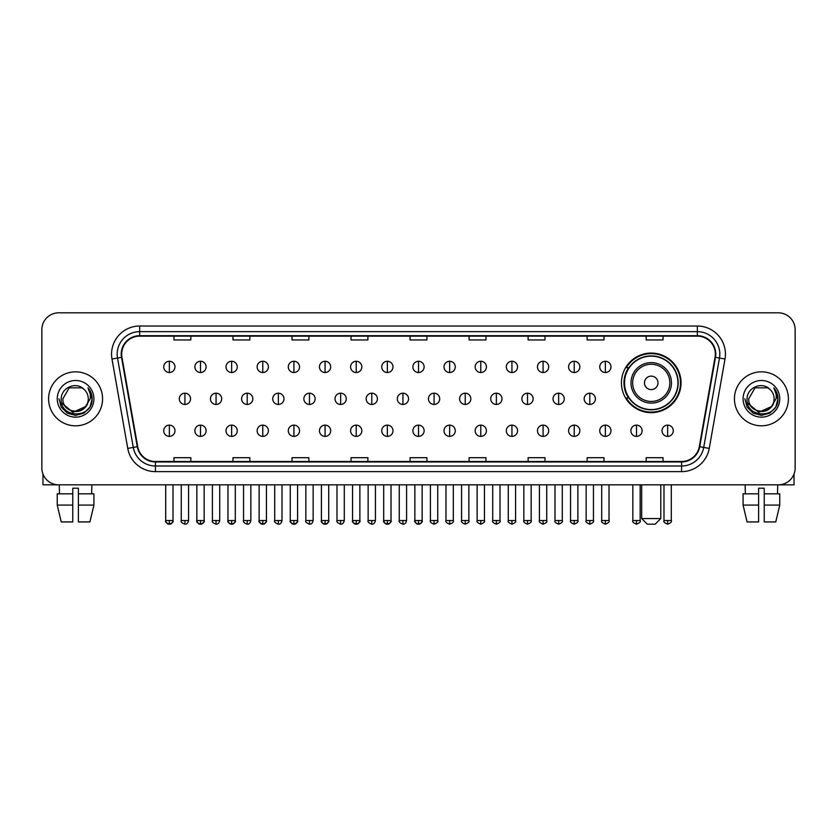 <?xml version="1.0" encoding="UTF-8"?>
<svg xmlns="http://www.w3.org/2000/svg" width="837" height="837" viewBox="0 0 837 837"><rect width="100%" height="100%" fill="white"/><g stroke="black" fill="none" stroke-linecap="round" stroke-linejoin="round"><path stroke-width="1.26" d="M621.441 382.854A29.797 29.797 0 0 0 651.238 412.651A29.797 29.797 0 0 0 681.036 382.854A29.797 29.797 0 0 0 651.238 353.068A29.797 29.797 0 0 0 621.441 382.854M628.587 398.035A27.265 27.265 0 0 1 628.587 367.684M41.85 329.673L41.85 467.967A16.866 16.866 0 0 0 58.716 484.832L778.284 484.832A16.866 16.866 0 0 0 795.15 467.967L795.15 329.673A16.866 16.866 0 0 0 778.284 312.818L58.716 312.818A16.866 16.866 0 0 0 41.85 329.673L41.85 467.967M48.598 398.82A26.983 26.983 0 0 0 75.581 425.813A26.983 26.983 0 0 0 102.564 398.82A26.983 26.983 0 0 0 75.581 371.837A26.983 26.983 0 0 0 48.598 398.82A26.983 26.983 0 0 0 75.581 425.813A26.983 26.983 0 0 0 102.564 398.82A26.983 26.983 0 0 0 75.581 371.837A26.983 26.983 0 0 0 48.598 398.82M734.436 398.82A26.983 26.983 0 0 0 761.419 425.813A26.983 26.983 0 0 0 788.402 398.82A26.983 26.983 0 0 0 761.419 371.837A26.983 26.983 0 0 0 734.436 398.82A26.983 26.983 0 0 0 761.419 425.813A26.983 26.983 0 0 0 788.402 398.82A26.983 26.983 0 0 0 761.419 371.837A26.983 26.983 0 0 0 734.436 398.82M121.679 354.135A17.985 17.985 0 0 1 139.664 336.139L697.336 336.139A17.985 17.985 0 0 1 715.049 357.253L699.293 446.644A17.985 17.985 0 0 1 681.569 461.501L155.431 461.501A17.985 17.985 0 0 1 137.707 446.644L121.951 357.253A17.985 17.985 0 0 1 121.679 354.135M121.229 354.135A18.435 18.435 0 0 0 121.511 357.336L137.268 446.717A18.435 18.435 0 0 0 155.431 461.951L681.569 461.951A18.435 18.435 0 0 0 699.732 446.717L715.489 357.336A18.435 18.435 0 0 0 697.336 335.689L139.664 335.689A18.435 18.435 0 0 0 121.229 354.135M111.991 359.01A28.113 28.113 0 0 1 139.664 326.022L697.336 326.022A28.113 28.113 0 0 1 725.009 359.01L709.253 448.402A28.113 28.113 0 0 1 681.569 471.629L155.431 471.629A28.113 28.113 0 0 1 127.747 448.402L111.991 359.01L117.525 358.037A22.484 22.484 0 0 1 139.664 331.651L697.336 331.651A22.484 22.484 0 0 1 719.475 358.037L703.718 447.418A22.484 22.484 0 0 1 681.569 466L155.431 466A22.484 22.484 0 0 1 133.282 447.418L117.525 358.037A22.484 22.484 0 0 1 117.18 354.135M778.284 312.818L58.716 312.818M58.716 484.832L778.284 484.832M795.15 467.967L795.15 329.673M699.732 446.717L703.718 447.418L719.475 358.037L725.009 359.01M410.067 336.139L410.067 339.948L426.933 339.948L426.933 336.139M351.038 336.139L351.038 339.948L367.903 339.948L367.903 336.139M292.008 336.139L292.008 339.948L308.874 339.948L308.874 336.139M232.989 336.139L232.989 339.948L249.855 339.948L249.855 336.139M173.96 336.139L173.96 339.948L190.826 339.948L190.826 336.139M469.097 336.139L469.097 339.948L485.962 339.948L485.962 336.139M528.126 336.139L528.126 339.948L544.992 339.948L544.992 336.139M587.145 336.139L587.145 339.948L604.011 339.948L604.011 336.139M646.174 336.139L646.174 339.948L663.04 339.948L663.04 336.139M426.933 461.501L426.933 457.703L410.067 457.703L410.067 461.501M367.903 461.501L367.903 457.703L351.038 457.703L351.038 461.501M308.874 461.501L308.874 457.703L292.008 457.703L292.008 461.501M249.855 461.501L249.855 457.703L232.989 457.703L232.989 461.501M190.826 461.501L190.826 457.703L173.96 457.703L173.96 461.501M485.962 461.501L485.962 457.703L469.097 457.703L469.097 461.501M544.992 461.501L544.992 457.703L528.126 457.703L528.126 461.501M604.011 461.501L604.011 457.703L587.145 457.703L587.145 461.501M663.04 461.501L663.04 457.703L646.174 457.703L646.174 461.501M88.283 398.82C89.067 415.215 62.095 415.215 62.88 398.82L69.23 387.824L81.932 387.824L83.899 389.226C76.104 381.055 61.091 387.782 61.237 398.82C59.804 418.437 91.61 418.95 92.122 399.772L92.154 398.82C92.101 394.656 90.72 390.994 87.99 387.845C90.061 391.245 90.794 394.907 90.176 398.82L85.311 406.991A12.701 12.701 0 0 0 88.283 398.82C89.067 415.215 62.095 415.215 62.88 398.82L69.23 387.824L81.932 387.824L83.899 389.226A12.701 12.701 0 0 1 88.283 398.82C89.067 415.215 62.095 415.215 62.88 398.82C62.21 410.276 78.573 416.104 85.311 406.991M86.127 406.311L72.871 412.317L61.635 402.942M57.251 398.82A18.33 18.33 0 0 0 75.581 417.15A18.33 18.33 0 0 0 93.911 398.82A18.33 18.33 0 0 0 75.581 380.5A18.33 18.33 0 0 0 57.251 398.82M87.99 387.845L92.143 399.301L91.369 393.808L92.143 399.301L91.369 393.808L92.143 399.301L88.115 387.981L92.143 399.301L88.115 387.981L92.154 398.82L89.925 407.106L83.867 413.175L75.581 415.393L67.295 413.175L61.227 407.106L59.008 398.82M88.115 387.981L92.143 399.312M42.969 474.024L42.969 484.832L108.182 484.832M57.24 493.83L57.24 505.077L61.237 521.943L57.24 505.077L57.24 493.83L72.767 493.83L72.767 488.212L78.396 488.212L78.396 493.83L93.922 493.83L93.922 505.077L89.925 521.943L93.922 505.077L78.396 505.077L78.396 493.83L78.396 521.943L89.925 521.943M91.882 484.832L91.641 493.83M72.767 493.83L72.767 521.943L61.237 521.943M57.24 505.077L72.767 505.077M59.281 484.832L59.521 493.83M655.172 524.182L647.304 524.182L641.676 518.563L660.791 518.563L655.172 524.182M657.987 382.854A6.748 6.748 0 0 0 651.238 376.116A6.748 6.748 0 0 0 644.49 382.854A6.748 6.748 0 0 0 651.238 389.603A6.748 6.748 0 0 0 657.987 382.854M671.473 382.854A20.234 20.234 0 0 0 651.238 362.62A20.234 20.234 0 0 0 630.993 382.854A20.234 20.234 0 0 0 651.238 403.099A20.234 20.234 0 0 0 671.473 382.854A20.234 20.234 0 0 1 651.238 403.099A20.234 20.234 0 0 1 630.993 382.854M677.939 382.854A26.7 26.7 0 0 0 651.238 356.154A26.7 26.7 0 0 0 624.538 382.854A26.7 26.7 0 0 0 651.238 409.565A26.7 26.7 0 0 0 677.939 382.854M680.471 382.854A29.232 29.232 0 0 1 626.254 398.035L628.964 398.035A26.951 26.951 0 0 0 669.066 403.068A26.951 26.951 0 0 0 669.066 362.651A26.951 26.951 0 0 0 628.964 367.684L626.254 367.684A29.232 29.232 0 0 1 680.471 382.854M169.346 361.27A5.618 5.618 0 0 0 163.728 366.888A5.618 5.618 0 0 0 169.346 372.517A5.618 5.618 0 0 0 174.975 366.888A5.618 5.618 0 0 0 169.346 361.27L169.346 372.517A5.618 5.618 0 0 0 174.975 366.888A5.618 5.618 0 0 0 169.346 361.27M200.493 361.27A5.618 5.618 0 0 0 194.875 366.888A5.618 5.618 0 0 0 200.493 372.517A5.618 5.618 0 0 0 206.111 366.888A5.618 5.618 0 0 0 200.493 361.27L200.493 372.517A5.618 5.618 0 0 0 206.111 366.888A5.618 5.618 0 0 0 200.493 361.27M231.64 361.27A5.618 5.618 0 0 0 226.011 366.888A5.618 5.618 0 0 0 231.64 372.517A5.618 5.618 0 0 0 237.258 366.888A5.618 5.618 0 0 0 231.64 361.27L231.64 372.517A5.618 5.618 0 0 0 237.258 366.888A5.618 5.618 0 0 0 231.64 361.27M262.776 361.27A5.618 5.618 0 0 0 257.158 366.888A5.618 5.618 0 0 0 262.776 372.517A5.618 5.618 0 0 0 268.405 366.888A5.618 5.618 0 0 0 262.776 361.27L262.776 372.517A5.618 5.618 0 0 0 268.405 366.888A5.618 5.618 0 0 0 262.776 361.27M293.923 361.27A5.618 5.618 0 0 0 288.305 366.888A5.618 5.618 0 0 0 293.923 372.517A5.618 5.618 0 0 0 299.541 366.888A5.618 5.618 0 0 0 293.923 361.27L293.923 372.517A5.618 5.618 0 0 0 299.541 366.888A5.618 5.618 0 0 0 293.923 361.27M325.07 361.27A5.618 5.618 0 0 0 319.452 366.888A5.618 5.618 0 0 0 325.07 372.517A5.618 5.618 0 0 0 330.688 366.888A5.618 5.618 0 0 0 325.07 361.27L325.07 372.517A5.618 5.618 0 0 0 330.688 366.888A5.618 5.618 0 0 0 325.07 361.27M356.217 361.27A5.618 5.618 0 0 0 350.588 366.888A5.618 5.618 0 0 0 356.217 372.517A5.618 5.618 0 0 0 361.835 366.888A5.618 5.618 0 0 0 356.217 361.27L356.217 372.517A5.618 5.618 0 0 0 361.835 366.888A5.618 5.618 0 0 0 356.217 361.27M387.353 361.27A5.618 5.618 0 0 0 381.735 366.888A5.618 5.618 0 0 0 387.353 372.517A5.618 5.618 0 0 0 392.982 366.888A5.618 5.618 0 0 0 387.353 361.27L387.353 372.517A5.618 5.618 0 0 0 392.982 366.888A5.618 5.618 0 0 0 387.353 361.27M418.5 361.27A5.618 5.618 0 0 0 412.882 366.888A5.618 5.618 0 0 0 418.5 372.517A5.618 5.618 0 0 0 424.118 366.888A5.618 5.618 0 0 0 418.5 361.27L418.5 372.517A5.618 5.618 0 0 0 424.118 366.888A5.618 5.618 0 0 0 418.5 361.27M449.647 361.27A5.618 5.618 0 0 0 444.018 366.888A5.618 5.618 0 0 0 449.647 372.517A5.618 5.618 0 0 0 455.265 366.888A5.618 5.618 0 0 0 449.647 361.27L449.647 372.517A5.618 5.618 0 0 0 455.265 366.888A5.618 5.618 0 0 0 449.647 361.27M480.783 361.27A5.618 5.618 0 0 0 475.165 366.888A5.618 5.618 0 0 0 480.783 372.517A5.618 5.618 0 0 0 486.412 366.888A5.618 5.618 0 0 0 480.783 361.27L480.783 372.517A5.618 5.618 0 0 0 486.412 366.888A5.618 5.618 0 0 0 480.783 361.27M511.93 361.27A5.618 5.618 0 0 0 506.312 366.888A5.618 5.618 0 0 0 511.93 372.517A5.618 5.618 0 0 0 517.548 366.888A5.618 5.618 0 0 0 511.93 361.27L511.93 372.517A5.618 5.618 0 0 0 517.548 366.888A5.618 5.618 0 0 0 511.93 361.27M543.077 361.27A5.618 5.618 0 0 0 537.459 366.888A5.618 5.618 0 0 0 543.077 372.517A5.618 5.618 0 0 0 548.695 366.888A5.618 5.618 0 0 0 543.077 361.27L543.077 372.517A5.618 5.618 0 0 0 548.695 366.888A5.618 5.618 0 0 0 543.077 361.27M574.224 361.27A5.618 5.618 0 0 0 568.595 366.888A5.618 5.618 0 0 0 574.224 372.517A5.618 5.618 0 0 0 579.842 366.888A5.618 5.618 0 0 0 574.224 361.27L574.224 372.517A5.618 5.618 0 0 0 579.842 366.888A5.618 5.618 0 0 0 574.224 361.27M605.36 361.27A5.618 5.618 0 0 0 599.742 366.888A5.618 5.618 0 0 0 605.36 372.517A5.618 5.618 0 0 0 610.989 366.888A5.618 5.618 0 0 0 605.36 361.27L605.36 372.517A5.618 5.618 0 0 0 610.989 366.888A5.618 5.618 0 0 0 605.36 361.27M184.925 393.202A5.618 5.618 0 0 0 179.296 398.82A5.618 5.618 0 0 0 184.925 404.449A5.618 5.618 0 0 0 190.543 398.82A5.618 5.618 0 0 0 184.925 393.202L184.925 404.449A5.618 5.618 0 0 0 190.543 398.82A5.618 5.618 0 0 0 184.925 393.202M216.061 393.202A5.618 5.618 0 0 0 210.443 398.82A5.618 5.618 0 0 0 216.061 404.449A5.618 5.618 0 0 0 221.69 398.82A5.618 5.618 0 0 0 216.061 393.202L216.061 404.449A5.618 5.618 0 0 0 221.69 398.82A5.618 5.618 0 0 0 216.061 393.202M247.208 393.202A5.618 5.618 0 0 0 241.59 398.82A5.618 5.618 0 0 0 247.208 404.449A5.618 5.618 0 0 0 252.826 398.82A5.618 5.618 0 0 0 247.208 393.202L247.208 404.449A5.618 5.618 0 0 0 252.826 398.82A5.618 5.618 0 0 0 247.208 393.202M278.355 393.202A5.618 5.618 0 0 0 272.726 398.82A5.618 5.618 0 0 0 278.355 404.449A5.618 5.618 0 0 0 283.973 398.82A5.618 5.618 0 0 0 278.355 393.202L278.355 404.449A5.618 5.618 0 0 0 283.973 398.82A5.618 5.618 0 0 0 278.355 393.202M309.491 393.202A5.618 5.618 0 0 0 303.873 398.82A5.618 5.618 0 0 0 309.491 404.449A5.618 5.618 0 0 0 315.12 398.82A5.618 5.618 0 0 0 309.491 393.202L309.491 404.449A5.618 5.618 0 0 0 315.12 398.82A5.618 5.618 0 0 0 309.491 393.202M340.638 393.202A5.618 5.618 0 0 0 335.02 398.82A5.618 5.618 0 0 0 340.638 404.449A5.618 5.618 0 0 0 346.267 398.82A5.618 5.618 0 0 0 340.638 393.202L340.638 404.449A5.618 5.618 0 0 0 346.267 398.82A5.618 5.618 0 0 0 340.638 393.202M371.785 393.202A5.618 5.618 0 0 0 366.167 398.82A5.618 5.618 0 0 0 371.785 404.449A5.618 5.618 0 0 0 377.403 398.82A5.618 5.618 0 0 0 371.785 393.202L371.785 404.449A5.618 5.618 0 0 0 377.403 398.82A5.618 5.618 0 0 0 371.785 393.202M402.932 393.202A5.618 5.618 0 0 0 397.303 398.82A5.618 5.618 0 0 0 402.932 404.449A5.618 5.618 0 0 0 408.55 398.82A5.618 5.618 0 0 0 402.932 393.202L402.932 404.449A5.618 5.618 0 0 0 408.55 398.82A5.618 5.618 0 0 0 402.932 393.202M434.068 393.202A5.618 5.618 0 0 0 428.45 398.82A5.618 5.618 0 0 0 434.068 404.449A5.618 5.618 0 0 0 439.697 398.82A5.618 5.618 0 0 0 434.068 393.202L434.068 404.449A5.618 5.618 0 0 0 439.697 398.82A5.618 5.618 0 0 0 434.068 393.202M465.215 393.202A5.618 5.618 0 0 0 459.597 398.82A5.618 5.618 0 0 0 465.215 404.449A5.618 5.618 0 0 0 470.833 398.82A5.618 5.618 0 0 0 465.215 393.202L465.215 404.449A5.618 5.618 0 0 0 470.833 398.82A5.618 5.618 0 0 0 465.215 393.202M496.362 393.202A5.618 5.618 0 0 0 490.733 398.82A5.618 5.618 0 0 0 496.362 404.449A5.618 5.618 0 0 0 501.98 398.82A5.618 5.618 0 0 0 496.362 393.202L496.362 404.449A5.618 5.618 0 0 0 501.98 398.82A5.618 5.618 0 0 0 496.362 393.202M527.509 393.202A5.618 5.618 0 0 0 521.88 398.82A5.618 5.618 0 0 0 527.509 404.449A5.618 5.618 0 0 0 533.127 398.82A5.618 5.618 0 0 0 527.509 393.202L527.509 404.449A5.618 5.618 0 0 0 533.127 398.82A5.618 5.618 0 0 0 527.509 393.202M558.645 393.202A5.618 5.618 0 0 0 553.027 398.82A5.618 5.618 0 0 0 558.645 404.449A5.618 5.618 0 0 0 564.274 398.82A5.618 5.618 0 0 0 558.645 393.202L558.645 404.449A5.618 5.618 0 0 0 564.274 398.82A5.618 5.618 0 0 0 558.645 393.202M589.792 393.202A5.618 5.618 0 0 0 584.174 398.82A5.618 5.618 0 0 0 589.792 404.449A5.618 5.618 0 0 0 595.41 398.82A5.618 5.618 0 0 0 589.792 393.202L589.792 404.449A5.618 5.618 0 0 0 595.41 398.82A5.618 5.618 0 0 0 589.792 393.202M169.346 425.133A5.618 5.618 0 0 0 163.728 430.752A5.618 5.618 0 0 0 169.346 436.38A5.618 5.618 0 0 0 174.975 430.752A5.618 5.618 0 0 0 169.346 425.133L169.346 436.38A5.618 5.618 0 0 0 174.975 430.752A5.618 5.618 0 0 0 169.346 425.133M200.493 425.133A5.618 5.618 0 0 0 194.875 430.752A5.618 5.618 0 0 0 200.493 436.38A5.618 5.618 0 0 0 206.111 430.752A5.618 5.618 0 0 0 200.493 425.133L200.493 436.38A5.618 5.618 0 0 0 206.111 430.752A5.618 5.618 0 0 0 200.493 425.133M231.64 425.133A5.618 5.618 0 0 0 226.011 430.752A5.618 5.618 0 0 0 231.64 436.38A5.618 5.618 0 0 0 237.258 430.752A5.618 5.618 0 0 0 231.64 425.133L231.64 436.38A5.618 5.618 0 0 0 237.258 430.752A5.618 5.618 0 0 0 231.64 425.133M262.776 425.133A5.618 5.618 0 0 0 257.158 430.752A5.618 5.618 0 0 0 262.776 436.38A5.618 5.618 0 0 0 268.405 430.752A5.618 5.618 0 0 0 262.776 425.133L262.776 436.38A5.618 5.618 0 0 0 268.405 430.752A5.618 5.618 0 0 0 262.776 425.133M293.923 425.133A5.618 5.618 0 0 0 288.305 430.752A5.618 5.618 0 0 0 293.923 436.38A5.618 5.618 0 0 0 299.541 430.752A5.618 5.618 0 0 0 293.923 425.133L293.923 436.38A5.618 5.618 0 0 0 299.541 430.752A5.618 5.618 0 0 0 293.923 425.133M325.07 425.133A5.618 5.618 0 0 0 319.452 430.752A5.618 5.618 0 0 0 325.07 436.38A5.618 5.618 0 0 0 330.688 430.752A5.618 5.618 0 0 0 325.07 425.133L325.07 436.38A5.618 5.618 0 0 0 330.688 430.752A5.618 5.618 0 0 0 325.07 425.133M356.217 425.133A5.618 5.618 0 0 0 350.588 430.752A5.618 5.618 0 0 0 356.217 436.38A5.618 5.618 0 0 0 361.835 430.752A5.618 5.618 0 0 0 356.217 425.133L356.217 436.38A5.618 5.618 0 0 0 361.835 430.752A5.618 5.618 0 0 0 356.217 425.133M387.353 425.133A5.618 5.618 0 0 0 381.735 430.752A5.618 5.618 0 0 0 387.353 436.38A5.618 5.618 0 0 0 392.982 430.752A5.618 5.618 0 0 0 387.353 425.133L387.353 436.38A5.618 5.618 0 0 0 392.982 430.752A5.618 5.618 0 0 0 387.353 425.133M418.5 425.133A5.618 5.618 0 0 0 412.882 430.752A5.618 5.618 0 0 0 418.5 436.38A5.618 5.618 0 0 0 424.118 430.752A5.618 5.618 0 0 0 418.5 425.133L418.5 436.38A5.618 5.618 0 0 0 424.118 430.752A5.618 5.618 0 0 0 418.5 425.133M449.647 425.133A5.618 5.618 0 0 0 444.018 430.752A5.618 5.618 0 0 0 449.647 436.38A5.618 5.618 0 0 0 455.265 430.752A5.618 5.618 0 0 0 449.647 425.133L449.647 436.38A5.618 5.618 0 0 0 455.265 430.752A5.618 5.618 0 0 0 449.647 425.133M480.783 425.133A5.618 5.618 0 0 0 475.165 430.752A5.618 5.618 0 0 0 480.783 436.38A5.618 5.618 0 0 0 486.412 430.752A5.618 5.618 0 0 0 480.783 425.133L480.783 436.38A5.618 5.618 0 0 0 486.412 430.752A5.618 5.618 0 0 0 480.783 425.133M511.93 425.133A5.618 5.618 0 0 0 506.312 430.752A5.618 5.618 0 0 0 511.93 436.38A5.618 5.618 0 0 0 517.548 430.752A5.618 5.618 0 0 0 511.93 425.133L511.93 436.38A5.618 5.618 0 0 0 517.548 430.752A5.618 5.618 0 0 0 511.93 425.133M543.077 425.133A5.618 5.618 0 0 0 537.459 430.752A5.618 5.618 0 0 0 543.077 436.38A5.618 5.618 0 0 0 548.695 430.752A5.618 5.618 0 0 0 543.077 425.133L543.077 436.38A5.618 5.618 0 0 0 548.695 430.752A5.618 5.618 0 0 0 543.077 425.133M574.224 425.133A5.618 5.618 0 0 0 568.595 430.752A5.618 5.618 0 0 0 574.224 436.38A5.618 5.618 0 0 0 579.842 430.752A5.618 5.618 0 0 0 574.224 425.133L574.224 436.38A5.618 5.618 0 0 0 579.842 430.752A5.618 5.618 0 0 0 574.224 425.133M605.36 425.133A5.618 5.618 0 0 0 599.742 430.752A5.618 5.618 0 0 0 605.36 436.38A5.618 5.618 0 0 0 610.989 430.752A5.618 5.618 0 0 0 605.36 425.133L605.36 436.38A5.618 5.618 0 0 0 610.989 430.752A5.618 5.618 0 0 0 605.36 425.133M636.507 425.133A5.618 5.618 0 0 0 630.889 430.752A5.618 5.618 0 0 0 636.507 436.38A5.618 5.618 0 0 0 642.125 430.752A5.618 5.618 0 0 0 636.507 425.133L636.507 436.38A5.618 5.618 0 0 0 642.125 430.752A5.618 5.618 0 0 0 636.507 425.133M667.654 425.133A5.618 5.618 0 0 0 662.025 430.752A5.618 5.618 0 0 0 667.654 436.38A5.618 5.618 0 0 0 673.272 430.752A5.618 5.618 0 0 0 667.654 425.133L667.654 436.38A5.618 5.618 0 0 0 673.272 430.752A5.618 5.618 0 0 0 667.654 425.133M794.031 474.024L794.031 484.832L728.818 484.832M743.078 493.83L743.078 505.077L747.075 521.943L743.078 505.077L743.078 493.83L758.604 493.83L758.604 488.212L764.233 488.212L764.233 493.83L779.76 493.83L779.76 505.077L775.763 521.943L779.76 505.077L764.233 505.077L764.233 493.83M777.719 484.832L777.479 493.83M758.604 493.83L758.604 521.943L747.075 521.943M743.078 505.077L758.604 505.077M775.763 521.943L764.233 521.943L764.233 505.077M745.118 484.832L745.359 493.83M774.12 398.82C774.905 415.215 747.933 415.215 748.717 398.82L755.068 387.824L767.77 387.824L769.747 389.226C761.942 381.055 746.939 387.782 747.075 398.82C745.652 418.437 777.447 418.95 777.96 399.772L777.991 398.82C777.939 394.656 776.558 390.994 773.827 387.845C775.899 391.245 776.631 394.907 776.025 398.82L771.159 406.991A12.701 12.701 0 0 0 774.12 398.82C774.905 415.215 747.933 415.215 748.717 398.82C747.933 415.215 774.905 415.215 774.12 398.82A12.701 12.701 0 0 0 769.747 389.226M771.159 406.991C764.411 416.104 748.058 410.276 748.717 398.82M771.965 406.311L758.709 412.317L747.472 402.942M743.089 398.82A18.33 18.33 0 0 0 761.419 417.15A18.33 18.33 0 0 0 779.749 398.82A18.33 18.33 0 0 0 761.419 380.5A18.33 18.33 0 0 0 743.089 398.82M773.827 387.845L777.981 399.301L777.207 393.808L777.981 399.301L777.207 393.808L777.981 399.301L773.953 387.981L777.981 399.301L773.953 387.981L777.991 398.82L775.773 407.106L769.705 413.175L761.419 415.393L753.133 413.175L747.075 407.106L744.846 398.82M773.953 387.981L777.981 399.312M697.336 326.022L697.336 335.689M117.525 358.037L121.511 357.336M155.431 471.629L155.431 461.951M681.569 461.951L681.569 471.629M127.747 448.402L137.268 446.717M715.489 357.336L719.475 358.037M139.664 326.022L139.664 335.689M703.718 447.418L709.253 448.402M669.83 382.854A18.592 18.592 0 0 0 651.238 364.262A18.592 18.592 0 0 0 632.646 382.854A18.592 18.592 0 0 0 651.238 401.446A18.592 18.592 0 0 0 669.83 382.854M184.925 520.53L181.263 520.53C180.53 521.702 181.744 522.916 184.925 524.182L184.925 520.53L188.576 520.53L188.576 484.832M216.061 520.53L212.41 520.53C211.667 521.702 212.891 522.916 216.061 524.182L216.061 520.53L219.723 520.53L219.723 484.832M247.208 520.53L243.557 520.53C242.814 521.702 244.027 522.916 247.208 524.182L247.208 520.53L250.859 520.53L250.859 484.832M278.355 520.53L274.703 520.53C273.961 521.702 275.174 522.916 278.355 524.182L278.355 520.53L282.006 520.53L282.006 484.832M309.491 520.53L305.84 520.53C305.097 521.702 306.321 522.916 309.491 524.182L309.491 520.53L313.153 520.53L313.153 484.832M340.638 520.53L336.987 520.53C336.244 521.702 337.468 522.916 340.638 524.182L340.638 520.53L344.289 520.53L344.289 484.832M371.785 520.53L368.134 520.53C367.391 521.702 368.604 522.916 371.785 524.182L371.785 520.53L375.436 520.53L375.436 484.832M402.932 520.53L399.27 520.53C398.538 521.702 399.751 522.916 402.932 524.182L402.932 520.53L406.583 520.53L406.583 484.832M434.068 520.53L430.417 520.53C429.674 521.702 430.898 522.916 434.068 524.182L434.068 520.53L437.73 520.53L437.73 484.832M465.215 520.53L461.564 520.53C460.821 521.702 462.034 522.916 465.215 524.182L465.215 520.53L468.866 520.53L468.866 484.832M496.362 520.53L492.711 520.53C491.968 521.702 493.181 522.916 496.362 524.182L496.362 520.53L500.013 520.53L500.013 484.832M527.509 520.53L523.847 520.53C523.104 521.702 524.328 522.916 527.509 524.182L527.509 520.53L531.16 520.53L531.16 484.832M558.645 520.53L554.994 520.53C554.251 521.702 555.475 522.916 558.645 524.182L558.645 520.53L562.297 520.53L562.297 484.832M589.792 520.53L586.141 520.53C585.398 521.702 586.611 522.916 589.792 524.182L589.792 520.53L593.443 520.53L593.443 484.832M169.346 520.53L165.695 520.53C164.952 521.702 166.176 522.916 169.346 524.182L169.346 520.53L173.008 520.53C173.74 521.702 172.527 522.916 169.346 524.182C167.546 524.36 166.333 523.135 165.695 520.53L165.695 484.832M200.493 520.53L196.841 520.53C196.099 521.702 197.312 522.916 200.493 524.182L200.493 520.53L204.144 520.53C204.887 521.702 203.673 522.916 200.493 524.182C198.693 524.36 197.48 523.135 196.841 520.53L196.841 484.832M231.64 520.53L227.978 520.53C227.245 521.702 228.459 522.916 231.64 524.182L231.64 520.53L235.291 520.53C236.034 521.702 234.81 522.916 231.64 524.182C229.84 524.36 228.616 523.135 227.978 520.53L227.978 484.832M262.776 520.53L259.125 520.53C258.382 521.702 259.606 522.916 262.776 524.182L262.776 520.53L266.438 520.53C267.181 521.702 265.957 522.916 262.776 524.182C260.987 524.36 259.763 523.135 259.125 520.53L259.125 484.832L259.125 520.53M293.923 520.53L290.272 520.53C289.529 521.702 290.742 522.916 293.923 524.182L293.923 520.53L297.574 520.53C298.317 521.702 297.104 522.916 293.923 524.182C292.123 524.36 290.91 523.135 290.272 520.53L290.272 484.832M325.07 520.53L321.418 520.53C320.676 521.702 321.889 522.916 325.07 524.182L325.07 520.53L328.721 520.53C329.464 521.702 328.25 522.916 325.07 524.182C323.27 524.36 322.057 523.135 321.418 520.53L321.418 484.832M356.217 520.53L352.555 520.53C351.812 521.702 353.036 522.916 356.217 524.182L356.217 520.53L359.868 520.53C360.611 521.702 359.387 522.916 356.217 524.182C354.417 524.36 353.193 523.135 352.555 520.53L352.555 484.832M387.353 520.53L383.702 520.53C382.959 521.702 384.183 522.916 387.353 524.182L387.353 520.53L391.015 520.53C391.747 521.702 390.534 522.916 387.353 524.182C385.554 524.36 384.34 523.135 383.702 520.53L383.702 484.832M418.5 520.53L414.849 520.53C414.106 521.702 415.319 522.916 418.5 524.182L418.5 520.53L422.151 520.53C422.894 521.702 421.681 522.916 418.5 524.182C416.7 524.36 415.487 523.135 414.849 520.53L414.849 484.832M449.647 520.53L445.985 520.53C445.253 521.702 446.466 522.916 449.647 524.182L449.647 520.53L453.298 520.53L453.298 484.832L453.298 520.53C454.041 521.702 452.817 522.916 449.647 524.182M480.783 520.53L477.132 520.53L477.132 484.832L477.132 520.53C476.389 521.702 477.613 522.916 480.783 524.182L480.783 520.53L484.445 520.53L484.445 484.832M511.93 520.53L508.279 520.53C507.536 521.702 508.75 522.916 511.93 524.182L511.93 520.53L515.582 520.53L515.582 484.832M543.077 520.53L539.426 520.53C538.683 521.702 539.896 522.916 543.077 524.182L543.077 520.53L546.728 520.53L546.728 484.832M574.224 520.53L570.562 520.53C569.819 521.702 571.043 522.916 574.224 524.182L574.224 520.53L577.875 520.53L577.875 484.832M605.36 520.53L601.709 520.53C600.966 521.702 602.19 522.916 605.36 524.182L605.36 520.53L609.022 520.53L609.022 484.832M636.507 520.53L632.856 520.53C632.113 521.702 633.327 522.916 636.507 524.182L636.507 520.53L640.159 520.53L640.159 484.832M667.654 520.53L663.992 520.53C663.26 521.702 664.473 522.916 667.654 524.182L667.654 520.53L671.305 520.53L671.305 484.832M660.791 484.832L660.791 518.563M641.676 484.832L641.676 518.563M181.263 520.53L181.263 484.832M188.576 520.53C187.938 523.135 186.724 524.36 184.925 524.182M212.41 520.53L212.41 484.832M219.723 520.53C219.085 523.135 217.861 524.36 216.061 524.182M243.557 520.53L243.557 484.832M250.859 520.53C250.221 523.135 249.007 524.36 247.208 524.182M274.703 520.53L274.703 484.832M282.006 520.53C281.368 523.135 280.154 524.36 278.355 524.182M305.84 520.53L305.84 484.832M313.153 520.53C312.515 523.135 311.291 524.36 309.491 524.182M336.987 520.53L336.987 484.832M344.289 520.53C343.662 523.135 342.438 524.36 340.638 524.182M368.134 520.53L368.134 484.832M375.436 520.53C374.798 523.135 373.584 524.36 371.785 524.182M399.27 520.53L399.27 484.832M406.583 520.53C405.945 523.135 404.731 524.36 402.932 524.182M430.417 520.53L430.417 484.832M437.73 520.53C438.462 521.702 437.249 522.916 434.068 524.182M461.564 520.53L461.564 484.832M468.866 520.53C469.609 521.702 468.396 522.916 465.215 524.182M492.711 520.53L492.711 484.832M500.013 520.53C500.756 521.702 499.532 522.916 496.362 524.182M523.847 520.53L523.847 484.832M531.16 520.53C531.903 521.702 530.679 522.916 527.509 524.182M554.994 520.53L554.994 484.832M562.297 520.53C563.039 521.702 561.826 522.916 558.645 524.182M586.141 520.53L586.141 484.832M593.443 520.53C594.186 521.702 592.973 522.916 589.792 524.182M169.346 524.182C171.146 524.36 172.37 523.135 173.008 520.53L173.008 484.832M200.493 524.182C202.292 524.36 203.506 523.135 204.144 520.53L204.144 484.832M231.64 524.182C233.439 524.36 234.653 523.135 235.291 520.53L235.291 484.832M262.776 524.182C264.576 524.36 265.8 523.135 266.438 520.53L266.438 484.832M293.923 524.182C295.723 524.36 296.936 523.135 297.574 520.53L297.574 484.832M325.07 524.182C326.869 524.36 328.083 523.135 328.721 520.53L328.721 484.832M356.217 524.182C358.006 524.36 359.23 523.135 359.868 520.53L359.868 484.832M387.353 524.182C389.153 524.36 390.377 523.135 391.015 520.53L391.015 484.832M418.5 524.182C420.3 524.36 421.513 523.135 422.151 520.53L422.151 484.832M445.985 520.53L445.985 484.832M484.445 520.53C485.188 521.702 483.964 522.916 480.783 524.182M508.279 520.53L508.279 484.832M515.582 520.53C516.324 521.702 515.111 522.916 511.93 524.182M539.426 520.53L539.426 484.832M546.728 520.53C547.471 521.702 546.258 522.916 543.077 524.182M570.562 520.53L570.562 484.832M577.875 520.53C578.618 521.702 577.394 522.916 574.224 524.182M601.709 520.53L601.709 484.832M609.022 520.53C609.754 521.702 608.541 522.916 605.36 524.182M632.856 520.53L632.856 484.832M640.159 520.53C640.901 521.702 639.688 522.916 636.507 524.182M663.992 520.53L663.992 484.832M671.305 520.53C672.048 521.702 670.824 522.916 667.654 524.182"/></g></svg>
